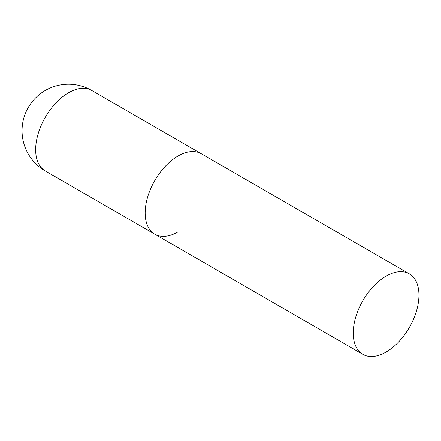 <?xml version="1.0" encoding="UTF-8"?>
<svg xmlns="http://www.w3.org/2000/svg" width="441" height="441" viewBox="0 0 441 441"><rect width="100%" height="100%" fill="white"/><g stroke="black" fill="none" stroke-linecap="round" stroke-linejoin="round"><path stroke-width="0.66" d="M178.026 231.889A46.459 26.824 -60 0 1 154.791 234.188A46.459 26.824 -60 0 1 147.669 196.962A46.459 26.824 -60 0 1 178.026 156.015A46.459 26.824 -60 0 1 201.256 153.716A46.459 26.824 120 0 0 165.452 166.163A46.459 26.824 120 0 0 145.172 212.92A46.459 26.824 120 0 0 154.791 234.188L45.28 170.965A46.459 26.824 -60 0 1 35.66 149.692A46.459 26.824 -60 0 1 68.509 92.792A46.459 26.824 -60 0 1 91.745 90.488A46.459 46.459 0 0 0 22.05 130.729A46.459 46.459 0 0 0 45.28 170.965M418.95 295.117A46.459 26.824 120 0 0 409.325 273.844A46.459 26.824 120 0 0 373.521 286.292A46.459 26.824 120 0 0 353.241 333.049A46.459 26.824 120 0 0 362.866 354.321A46.459 26.824 120 0 0 398.67 341.874A46.459 26.824 120 0 0 418.95 295.117M409.325 273.844L91.745 90.488M154.791 234.188L362.866 354.321"/></g></svg>
